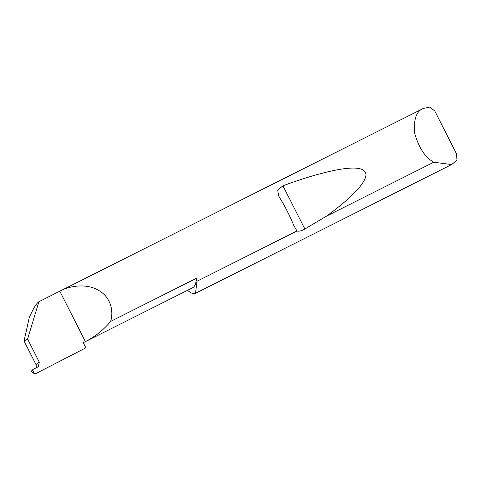 <?xml version="1.0" encoding="UTF-8"?>
<svg xmlns="http://www.w3.org/2000/svg" width="481" height="481" viewBox="0 0 481 481"><rect width="100%" height="100%" fill="white"/><g stroke="black" fill="none" stroke-linecap="round" stroke-linejoin="round"><path stroke-width="0.72" d="M36.376 367.785L36.075 364.724L39.286 362.127L38.396 366.714L33.027 369.39L31.481 371.717L35.275 373.869L85.865 347.835L83.267 342.712L192.46 287.818A52.796 15.699 -116.7 0 0 192.634 287.728A52.796 15.699 -116.7 0 0 196.29 278.349A31.421 9.343 63.3 0 1 196.97 281.259L297.005 230.964L294.131 226.178C290.013 216.173 285.167 206.62 279.593 197.517L278.547 195.683L277.741 190.097L282.936 185.792C320.508 171.915 355.122 163.883 363.432 170.304C372.805 176.172 354.689 195.677 326.551 216.113L304.864 229.01C301.497 230.928 298.875 231.583 297.005 230.964M83.267 342.712L85.408 341.636C95.358 336.466 103.758 329.732 110.606 321.428L196.29 278.349M451.587 164.562L433.748 162.217C425.198 157.425 418.873 147.883 414.784 133.592C413.389 119.637 416.227 111.255 423.304 108.447L430.014 107.059L434.884 111.183L456.553 153.896L456.95 160.161L451.737 164.49L195.539 293.296A31.421 9.343 63.3 0 1 195.478 293.332A31.421 9.343 63.3 0 1 195.376 293.386A31.421 9.343 63.3 0 1 187.542 290.29M39.286 362.127L27.579 339.057L38.913 301.707L423.304 108.447M85.408 341.636L59.818 291.197C69.829 285.624 86.941 283.165 98.888 290.524C111.111 297.553 113.775 311.784 110.606 321.428M433.748 162.217L326.551 216.113M195.376 293.386L451.737 164.49M38.913 301.707C36.586 303.156 33.393 308.363 29.329 317.328L24.05 341.017L36.075 364.724M27.579 339.057L24.05 341.017M33.027 369.39L31.554 370.905M35.275 373.869L34.301 373.515L32.714 370.388M195.539 293.296L196.97 281.259M31.481 371.717L31.746 370.767M34.68 373.881L31.59 371.927M304.864 229.01L282.936 185.792"/></g></svg>
